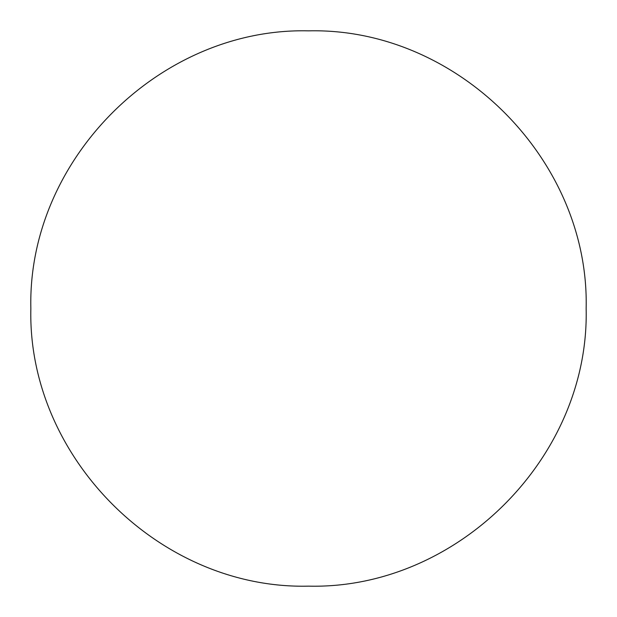 <?xml version="1.0" encoding="UTF-8"?>
<svg xmlns="http://www.w3.org/2000/svg" width="617" height="617" viewBox="0 0 617 617"><rect width="100%" height="100%" fill="white"/><g stroke="black" fill="none" stroke-linecap="round" stroke-linejoin="round"><path stroke-width="0.93" d="M30.85 308.5C27.302 456.858 159.425 589.705 308.492 586.15C456.85 589.698 589.705 457.575 586.15 308.5C589.698 160.142 457.567 27.295 308.5 30.85C160.142 27.302 27.295 159.433 30.85 308.5"/></g></svg>

